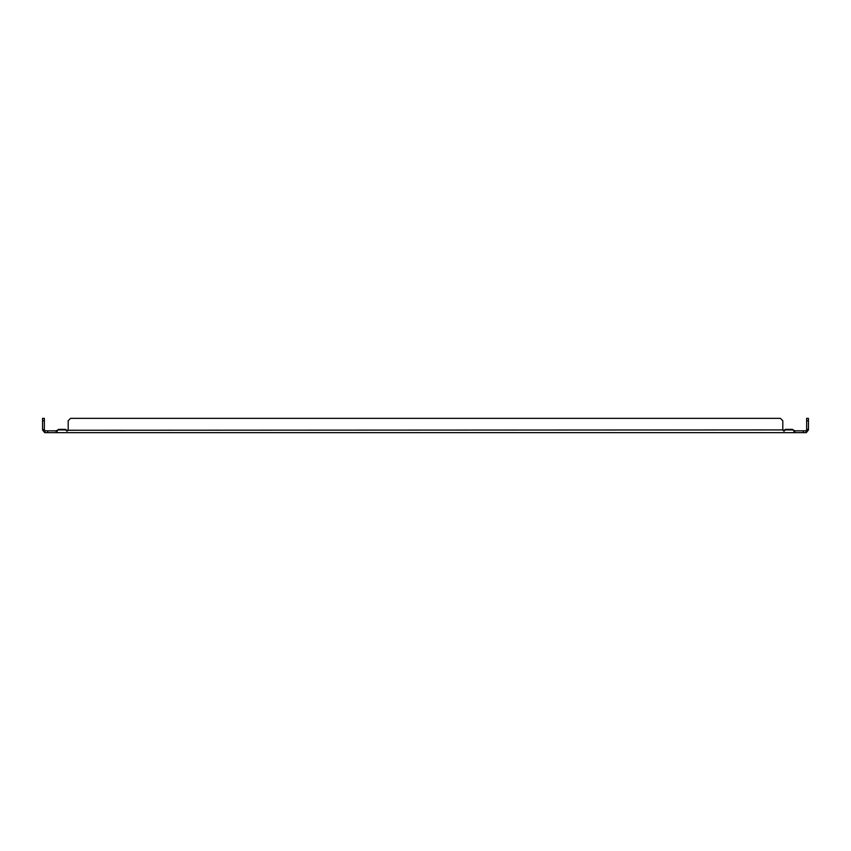 <?xml version="1.0" encoding="UTF-8"?>
<svg xmlns="http://www.w3.org/2000/svg" width="851" height="851" viewBox="0 0 851 851"><rect width="100%" height="100%" fill="white"/><g stroke="black" fill="none" stroke-linecap="round" stroke-linejoin="round"><path stroke-width="1.28" d="M47.741 432.648L47.741 430.84L45.273 430.84A0.915 0.915 0 0 1 45.05 430.808L44.614 432.563A2.723 2.723 0 0 0 45.273 432.648L805.727 432.648A2.723 2.723 0 0 0 806.386 432.563L808.45 429.925C808.142 431.468 808.142 431.468 808.45 429.925L808.45 418.352L806.642 418.352L806.642 420.734L808.45 420.734M803.259 432.648L803.259 430.84L805.727 430.84A0.915 0.915 0 0 0 805.95 430.808L806.386 432.563M794.919 432.648L794.919 430.808L803.259 430.84M783.42 430.255L785.079 429.925C784.367 431.468 783.643 431.468 782.931 429.925A1.202 1.202 0 0 1 782.803 429.393L782.803 420.734L780.42 418.352L70.58 418.352L68.197 420.734L68.197 429.393A1.202 1.202 0 0 1 68.069 429.925C67.346 431.468 66.633 431.468 65.921 429.925A1.202 1.202 0 0 1 65.793 429.393L58.464 429.393L56.081 432.648M794.919 432.563L793.068 429.925L794.919 430.808M47.741 430.84L56.081 430.84L56.081 432.563M44.614 432.563L42.55 429.925C42.858 431.468 42.858 431.468 42.55 429.925C42.858 431.468 42.858 431.468 42.55 429.925C42.858 431.468 42.858 431.468 42.55 429.925L44.358 429.925L45.05 430.808M66.41 430.255L782.931 429.925A1.202 1.202 0 0 1 782.803 429.393M805.95 430.808L806.642 429.925L808.45 429.925M792.536 429.393L793.068 429.925L785.079 429.925A1.202 1.202 0 0 0 785.207 429.393L792.536 429.393M56.081 430.808L57.932 429.925L65.921 429.925M42.55 420.734L44.358 420.734L44.358 418.352L42.55 418.352L42.55 429.925M806.642 429.925L806.642 420.734M806.642 429.393L808.45 429.393M42.55 429.393L44.358 429.925M44.358 420.734L44.358 429.393"/></g></svg>
